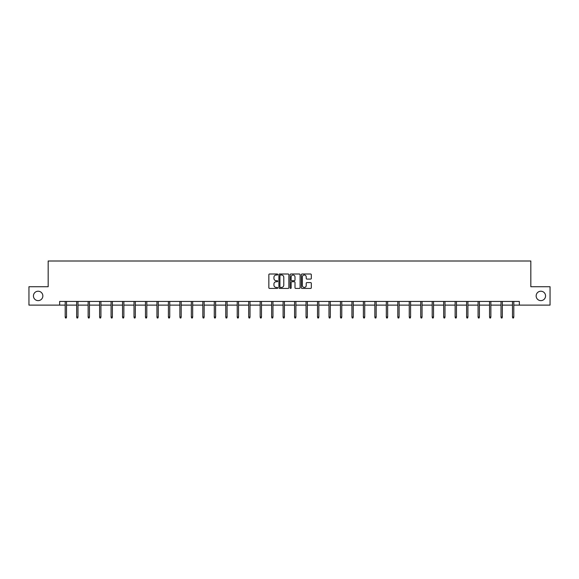 <?xml version="1.0" encoding="UTF-8"?>
<svg xmlns="http://www.w3.org/2000/svg" width="579" height="579" viewBox="0 0 579 579"><rect width="100%" height="100%" fill="white"/><g stroke="black" fill="none" stroke-linecap="round" stroke-linejoin="round"><path stroke-width="0.87" d="M536.154 295.927A4.704 4.704 0 0 0 540.858 300.631A4.704 4.704 0 0 0 545.563 295.927A4.704 4.704 0 0 0 540.858 291.223A4.704 4.704 0 0 0 536.154 295.927M33.437 295.927A4.704 4.704 0 0 0 38.142 300.631A4.704 4.704 0 0 0 42.846 295.927A4.704 4.704 0 0 0 38.142 291.223A4.704 4.704 0 0 0 33.437 295.927M277.739 274.511A0.507 0.507 0 0 0 277.232 274.005L269.568 274.005A0.724 0.724 0 0 0 268.844 274.728L268.844 287.72A0.724 0.724 0 0 0 269.568 288.436L277.232 288.436A0.507 0.507 0 0 0 277.739 287.929A0.507 0.507 0 0 0 277.232 287.43L276.241 287.43A2.309 2.309 0 0 1 273.932 285.121L273.932 284.036A2.309 2.309 0 0 1 276.241 281.727L277.232 281.727A0.507 0.507 0 0 0 277.739 281.22A0.507 0.507 0 0 0 277.232 280.714L276.241 280.714A2.309 2.309 0 0 1 273.932 278.405L273.932 277.327A2.309 2.309 0 0 1 276.241 275.018L277.232 275.018A0.507 0.507 0 0 0 277.739 274.511M310.59 279.092A0.724 0.724 0 0 0 311.314 278.369L311.314 274.728A0.724 0.724 0 0 0 310.59 274.005L302.072 274.005A0.724 0.724 0 0 0 301.355 274.728L301.355 287.72A0.724 0.724 0 0 0 302.072 288.436L310.59 288.436A0.724 0.724 0 0 0 311.314 287.72L311.314 283.312A0.724 0.724 0 0 0 310.59 282.595L306.942 282.595A0.724 0.724 0 0 0 306.226 283.312L306.226 285.498A1.932 1.932 0 0 1 304.293 287.43A1.932 1.932 0 0 1 302.361 285.498L302.361 276.943A1.932 1.932 0 0 1 304.293 275.018A1.932 1.932 0 0 1 306.226 276.943L306.226 278.369A0.724 0.724 0 0 0 306.942 279.092L310.59 279.092M59.644 305.119L28.95 305.119L28.95 286.735L48.173 286.735L48.173 261.006L530.827 261.006L530.827 286.735L550.05 286.735L550.05 305.119L519.356 305.119L519.356 301.442L59.644 301.442L59.644 305.119L65.195 305.119M288.87 274.728A0.724 0.724 0 0 0 288.147 274.005L279.628 274.005A0.724 0.724 0 0 0 278.912 274.728L278.912 287.72A0.724 0.724 0 0 0 279.628 288.436L288.147 288.436A0.724 0.724 0 0 0 288.87 287.72L288.87 274.728M290.853 274.005L299.372 274.005A0.724 0.724 0 0 1 300.088 274.728L300.088 287.72A0.724 0.724 0 0 1 299.372 288.436L295.724 288.436A0.724 0.724 0 0 1 295.001 287.72L295.001 282.451A0.724 0.724 0 0 0 294.284 281.727L291.867 281.727A0.724 0.724 0 0 0 291.143 282.451L291.143 287.929A0.507 0.507 0 0 1 290.636 288.436A0.507 0.507 0 0 1 290.13 287.929L290.13 274.728A0.724 0.724 0 0 1 290.853 274.005M66.52 305.119L76.667 305.119M77.984 305.119L88.131 305.119M89.456 305.119L99.602 305.119M100.927 305.119L111.074 305.119M112.391 305.119L122.538 305.119M123.863 305.119L134.01 305.119M135.334 305.119L145.474 305.119M146.798 305.119L156.945 305.119M158.27 305.119L168.417 305.119M169.741 305.119L179.881 305.119M181.205 305.119L191.352 305.119M192.677 305.119L202.824 305.119M204.148 305.119L214.288 305.119M215.612 305.119L225.759 305.119M227.084 305.119L237.231 305.119M238.548 305.119L248.695 305.119M250.019 305.119L260.166 305.119M261.491 305.119L271.638 305.119M272.955 305.119L283.102 305.119M284.427 305.119L294.573 305.119M295.898 305.119L306.045 305.119M307.362 305.119L317.509 305.119M318.834 305.119L328.981 305.119M330.305 305.119L340.452 305.119M341.769 305.119L351.916 305.119M353.241 305.119L363.388 305.119M364.712 305.119L374.852 305.119M376.176 305.119L386.323 305.119M387.648 305.119L397.795 305.119M399.119 305.119L409.259 305.119M410.583 305.119L420.73 305.119M422.055 305.119L432.202 305.119M433.526 305.119L443.666 305.119M444.99 305.119L455.137 305.119M456.462 305.119L466.609 305.119M467.926 305.119L478.073 305.119M479.398 305.119L489.544 305.119M490.869 305.119L501.016 305.119M502.333 305.119L512.48 305.119M513.805 305.119L519.356 305.119M280.424 275.018A0.507 0.507 0 0 0 279.918 275.524L279.918 286.923A0.507 0.507 0 0 0 280.424 287.43L281.474 287.43A2.309 2.309 0 0 0 283.782 285.121L283.782 277.327A2.309 2.309 0 0 0 281.474 275.018L280.424 275.018M295.001 276.979A1.932 1.932 0 0 0 293.075 275.054A1.932 1.932 0 0 0 291.143 276.979L291.143 279.997A0.724 0.724 0 0 0 291.867 280.714L294.284 280.714A0.724 0.724 0 0 0 295.001 279.997L295.001 276.979M65.195 317.039L65.492 317.994L66.223 317.994L66.52 317.039L65.195 317.039L65.195 301.442M66.52 317.039L66.52 301.442M76.667 317.039L76.956 317.994L77.695 317.994L77.984 317.039L76.667 317.039L76.667 301.442M77.984 317.039L77.984 301.442M88.131 317.039L88.428 317.994L89.159 317.994L89.456 317.039L88.131 317.039L88.131 301.442M89.456 317.039L89.456 301.442M99.602 317.039L99.892 317.994L100.63 317.994L100.927 317.039L99.602 317.039L99.602 301.442M100.927 317.039L100.927 301.442M111.074 317.039L111.363 317.994L112.102 317.994L112.391 317.039L111.074 317.039L111.074 301.442M112.391 317.039L112.391 301.442M122.538 317.039L122.835 317.994L123.566 317.994L123.863 317.039L122.538 317.039L122.538 301.442M123.863 317.039L123.863 301.442M134.01 317.039L134.299 317.994L135.037 317.994L135.334 317.039L134.01 317.039L134.01 301.442M135.334 317.039L135.334 301.442M145.474 317.039L145.77 317.994L146.509 317.994L146.798 317.039L145.474 317.039L145.474 301.442M146.798 317.039L146.798 301.442M156.945 317.039L157.242 317.994L157.973 317.994L158.27 317.039L156.945 317.039L156.945 301.442M158.27 317.039L158.27 301.442M168.417 317.039L168.706 317.994L169.444 317.994L169.741 317.039L168.417 317.039L168.417 301.442M169.741 317.039L169.741 301.442M179.881 317.039L180.178 317.994L180.916 317.994L181.205 317.039L179.881 317.039L179.881 301.442M181.205 317.039L181.205 301.442M191.352 317.039L191.649 317.994L192.38 317.994L192.677 317.039L191.352 317.039L191.352 301.442M192.677 317.039L192.677 301.442M202.824 317.039L203.113 317.994L203.851 317.994L204.148 317.039L202.824 317.039L202.824 301.442M204.148 317.039L204.148 301.442M214.288 317.039L214.585 317.994L215.323 317.994L215.612 317.039L214.288 317.039L214.288 301.442M215.612 317.039L215.612 301.442M225.759 317.039L226.056 317.994L226.787 317.994L227.084 317.039L225.759 317.039L225.759 301.442M227.084 317.039L227.084 301.442M237.231 317.039L237.52 317.994L238.258 317.994L238.548 317.039L237.231 317.039L237.231 301.442M238.548 317.039L238.548 301.442M248.695 317.039L248.992 317.994L249.73 317.994L250.019 317.039L248.695 317.039L248.695 301.442M250.019 317.039L250.019 301.442M260.166 317.039L260.463 317.994L261.194 317.994L261.491 317.039L260.166 317.039L260.166 301.442M261.491 317.039L261.491 301.442M271.638 317.039L271.927 317.994L272.666 317.994L272.955 317.039L271.638 317.039L271.638 301.442M272.955 317.039L272.955 301.442M283.102 317.039L283.399 317.994L284.13 317.994L284.427 317.039L283.102 317.039L283.102 301.442M284.427 317.039L284.427 301.442M294.573 317.039L294.87 317.994L295.601 317.994L295.898 317.039L294.573 317.039L294.573 301.442M295.898 317.039L295.898 301.442M306.045 317.039L306.334 317.994L307.073 317.994L307.362 317.039L306.045 317.039L306.045 301.442M307.362 317.039L307.362 301.442M317.509 317.039L317.806 317.994L318.537 317.994L318.834 317.039L317.509 317.039L317.509 301.442M318.834 317.039L318.834 301.442M328.981 317.039L329.27 317.994L330.008 317.994L330.305 317.039L328.981 317.039L328.981 301.442M330.305 317.039L330.305 301.442M340.452 317.039L340.742 317.994L341.48 317.994L341.769 317.039L340.452 317.039L340.452 301.442M341.769 317.039L341.769 301.442M351.916 317.039L352.213 317.994L352.944 317.994L353.241 317.039L351.916 317.039L351.916 301.442M353.241 317.039L353.241 301.442M363.388 317.039L363.677 317.994L364.415 317.994L364.712 317.039L363.388 317.039L363.388 301.442M364.712 317.039L364.712 301.442M374.852 317.039L375.149 317.994L375.887 317.994L376.176 317.039L374.852 317.039L374.852 301.442M376.176 317.039L376.176 301.442M386.323 317.039L386.62 317.994L387.351 317.994L387.648 317.039L386.323 317.039L386.323 301.442M387.648 317.039L387.648 301.442M397.795 317.039L398.084 317.994L398.822 317.994L399.119 317.039L397.795 317.039L397.795 301.442M399.119 317.039L399.119 301.442M409.259 317.039L409.556 317.994L410.294 317.994L410.583 317.039L409.259 317.039L409.259 301.442M410.583 317.039L410.583 301.442M420.73 317.039L421.027 317.994L421.758 317.994L422.055 317.039L420.73 317.039L420.73 301.442M422.055 317.039L422.055 301.442M432.202 317.039L432.491 317.994L433.23 317.994L433.526 317.039L432.202 317.039L432.202 301.442M433.526 317.039L433.526 301.442M443.666 317.039L443.963 317.994L444.701 317.994L444.99 317.039L443.666 317.039L443.666 301.442M444.99 317.039L444.99 301.442M455.137 317.039L455.434 317.994L456.165 317.994L456.462 317.039L455.137 317.039L455.137 301.442M456.462 317.039L456.462 301.442M466.609 317.039L466.898 317.994L467.637 317.994L467.926 317.039L466.609 317.039L466.609 301.442M467.926 317.039L467.926 301.442M478.073 317.039L478.37 317.994L479.108 317.994L479.398 317.039L478.073 317.039L478.073 301.442M479.398 317.039L479.398 301.442M489.544 317.039L489.841 317.994L490.572 317.994L490.869 317.039L489.544 317.039L489.544 301.442M490.869 317.039L490.869 301.442M501.016 317.039L501.305 317.994L502.044 317.994L502.333 317.039L501.016 317.039L501.016 301.442M502.333 317.039L502.333 301.442M512.48 317.039L512.777 317.994L513.508 317.994L513.805 317.039L512.48 317.039L512.48 301.442M513.805 317.039L513.805 301.442"/></g></svg>
